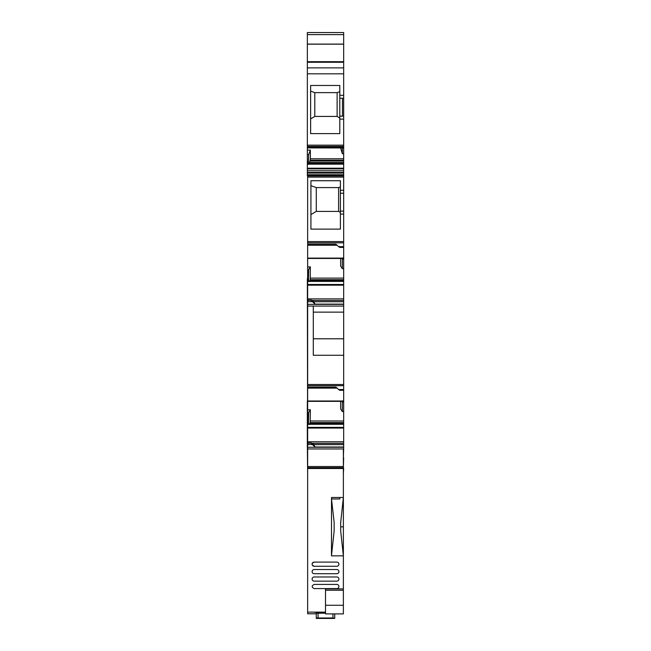 <?xml version="1.0" encoding="UTF-8"?>
<svg xmlns="http://www.w3.org/2000/svg" width="651" height="651" viewBox="0 0 651 651"><rect width="100%" height="100%" fill="white"/><g stroke="black" fill="none" stroke-linecap="round" stroke-linejoin="round"><path stroke-width="0.98" d="M343.671 190.271L343.671 193.249L340.4 193.249L340.4 190.271L343.671 190.271L343.671 175.388L307.353 175.388L343.671 175.444M343.671 193.249L343.671 258.455L307.646 258.447L343.671 258.455M343.671 257.918L343.671 259.106L342.328 259.106L342.719 257.918M308.688 280.882L343.671 280.915L343.671 259.106M308.712 280.898L343.671 280.898L343.671 312.138L313.302 312.138M313.302 306.076L313.302 355.275L343.671 355.275L343.671 312.138M343.671 355.275L343.671 401.35L307.646 401.341L343.671 401.35M343.671 400.813L343.671 402.001L342.328 402.001L342.719 400.813M308.688 423.777L343.671 423.809L343.671 402.001M308.712 423.793L343.671 423.793L343.671 448.97L307.646 448.97L307.646 444.568L312.415 444.568L315.092 447.001L343.671 447.001M343.671 34.617L343.671 32.55L307.353 32.55L307.353 44.17L343.671 44.17L343.671 34.617L307.353 34.617M307.646 443.201L311.219 443.201L307.646 442.949L307.646 444.568M311.276 442.949L307.646 442.949L307.646 441.785L343.671 441.785M307.646 300.306L311.219 300.306L307.646 300.054L307.646 441.785M311.276 300.054L307.646 300.054L307.646 298.89L343.671 298.89M343.671 175.933L307.646 175.933L307.646 298.89M307.646 175.933L307.646 278.636M340.4 193.249L340.4 211.111L343.671 211.111M340.4 211.111L340.4 229.119L340.4 214.089L343.671 214.089M343.671 247.421L339.798 247.421L338.61 246.631L343.671 246.631M343.671 268.643L342.328 268.684L342.328 259.106M307.646 266.951L310.364 266.869L310.201 279.702L343.671 279.702M342.328 268.684L340.652 266.096L340.652 258.455M309.656 281.631L310.201 279.702M343.671 280.915L308.655 280.915L308.387 281.346L343.671 281.346M310.364 266.869L308.688 269.563L308.387 281.346M308.208 300.469L307.646 299.094M311.52 300.168L313.302 301.055L315.092 304.107L343.671 304.107M307.646 306.076L343.671 306.076M343.671 338.789L313.302 338.789M343.671 390.315L339.798 390.315L338.61 389.534L343.671 389.534M343.671 411.538L342.328 411.578L342.328 402.001M307.646 409.845L310.364 409.764L310.201 422.597L343.671 422.597M342.328 411.578L340.652 408.991L340.652 401.35M309.656 424.525L310.201 422.597M343.671 423.809L308.655 423.809L308.387 424.24L343.671 424.24M310.364 409.764L308.688 412.457L308.387 424.24M308.208 443.364L307.646 441.988M311.52 443.062L313.302 443.949L315.092 447.001M308.688 269.563L307.646 269.595M307.646 301.673L312.415 301.673L315.092 304.107M311.219 300.306L312.415 301.673M308.688 412.457L307.646 412.49M311.219 443.201L312.415 444.568M307.353 278.636L307.646 447.782M307.353 175.9L307.353 175.444M338.61 246.631L335.932 244.206L307.646 244.206M338.61 389.534L335.932 387.101L307.646 387.101M340.4 212.462L338.61 211.404L338.61 187.594L340.4 186.943L340.4 180.742L310.926 180.742L310.926 229.119L340.4 229.119M338.61 211.404L316.28 211.404L310.926 214.561M338.61 187.594L316.28 187.594L310.926 185.641M316.28 211.404L316.28 187.594M340.4 190.271L340.4 180.742M310.364 150.08L308.688 154.539L307.353 154.572L307.353 150.153L310.364 150.08L310.364 158.779L309.656 162.522L343.671 162.522L343.671 147.891L307.353 147.891L343.671 147.956L343.671 44.17M343.671 162.522L343.671 175.388L307.353 175.388L307.353 174.753L343.671 174.753M307.353 150.153L307.353 147.777L343.671 147.777M343.671 153.677L342.328 153.709L340.652 147.956M309.656 162.522L343.671 162.669M309.209 163.279L309.599 162.669M308.688 154.539L308.305 164.361L308.712 163.279L343.671 163.279M307.353 154.572L307.353 170.757L343.671 170.757M307.353 174.753L307.353 170.757M343.671 98.285L339.798 98.285L339.798 85.484L310.625 85.484L310.625 133.626L339.798 133.626L339.798 116.147L343.671 116.147M307.353 147.777L307.353 146.442L343.671 146.442M342.328 153.709L342.328 147.956M307.353 44.17L307.353 146.442M339.798 91.653L337.12 92.629L314.791 92.629L314.791 116.439L310.625 118.897M310.625 91.107L314.791 92.629M337.12 92.629L337.12 116.439L339.798 118.018M337.12 116.439L314.791 116.439M339.798 98.285L339.798 116.147M307.353 44.097L343.671 44.097M325.508 612.428L314.645 612.298M307.646 448.97L307.646 613.787L316.28 613.787L307.646 613.787M316.28 618.011L332.954 617.962L334.736 618.426L316.28 618.426L316.28 613.242L325.508 613.193M316.28 613.242L316.28 613.657M307.646 612.127L325.508 612.127M343.37 537.091L343.37 541.258L343.37 537.091M307.646 467.719L343.37 467.719L343.37 448.97M343.37 467.719L343.37 526.822L340.693 526.822M343.37 555.897L343.37 526.822M343.37 588.886L325.508 588.886L325.508 605.267L343.37 605.267L343.37 546.726M343.37 605.267L343.37 613.893L325.508 613.893L325.508 605.267M334.736 618.011L334.736 613.893M342.483 555.848L343.362 555.848L340.693 530.964L340.693 522.444L343.37 497.494L331.514 497.494L331.473 555.848L342.483 555.848M343.37 468.508L307.646 468.508M312.358 565.158L314.197 566.264A2.083 2.083 0 0 1 312.114 564.181A2.083 2.083 0 0 1 314.197 562.098L312.366 563.188M330.277 618.385L320.447 618.084L330.277 618.076M331.473 555.848L334.142 530.972L334.142 522.436L331.514 498.983M339.798 497.494L339.798 498.983L331.766 498.983L331.514 497.494M336.827 581.148A2.083 2.083 0 0 0 338.911 579.064A2.083 2.083 0 0 0 336.827 576.981L314.197 576.981A2.083 2.083 0 0 0 312.114 579.064A2.083 2.083 0 0 0 314.197 581.148L336.827 581.148M314.197 584.427L336.827 584.427A2.083 2.083 0 0 1 338.911 586.51A2.083 2.083 0 0 1 336.827 588.594L314.197 588.594C311.512 587.202 311.512 585.81 314.197 584.427M314.197 562.098L336.827 562.098A2.083 2.083 0 0 1 338.911 564.181A2.083 2.083 0 0 1 336.827 566.264L314.197 566.264M314.197 569.535L336.827 569.535A2.083 2.083 0 0 1 338.911 571.627A2.083 2.083 0 0 1 336.827 573.71L314.197 573.71A2.083 2.083 0 0 1 312.114 571.627A2.083 2.083 0 0 1 314.197 569.535M307.353 403.246L307.329 400.951M343.647 448.97L343.37 457.604M343.37 468.175L343.647 457.604M343.647 468.175L343.37 473.92M307.353 444.885L307.646 473.92M307.329 444.885L307.353 440.548M307.329 403.246L307.329 440.548M343.671 177.113L307.646 177.113M307.646 241.578L343.671 241.578M307.646 242.831L343.671 242.831M307.646 258.105L343.671 258.105M310.364 278.107L343.671 278.107M310.047 280.451L343.671 280.451M308.362 281.395L343.671 281.395M307.646 284.479L343.671 284.479M307.646 281.541L308.305 281.541M307.646 285.171L343.671 285.171M311.984 300.469L343.671 300.469M313.302 301.73L343.671 301.73M307.646 304.359L343.671 304.359M307.646 384.513L343.671 384.513M307.646 385.685L343.671 385.685M307.646 401L343.671 401M310.364 421.002L343.671 421.002M310.047 423.353L343.671 423.353M308.362 424.289L343.671 424.289M307.646 427.382L343.671 427.382M307.646 424.436L308.305 424.436M307.646 428.065L343.671 428.065M311.984 443.364L343.671 443.364M313.302 444.625L343.671 444.625M307.646 447.253L343.671 447.253M307.646 422.035L308.688 422.035M307.646 279.133L308.688 279.133M310.364 158.779L343.671 158.779M310.201 160.252L343.671 160.252M310.047 161.049L343.671 161.049M308.655 163.368L343.671 163.368M308.387 164.093L343.671 164.093M308.362 164.166L343.671 164.166M307.353 168.202L343.671 168.202M307.353 164.361L308.305 164.361M307.353 168.894L343.671 168.894M307.353 172.442L343.671 172.442M307.353 173.068L343.671 173.068M307.353 174.867L343.671 174.867M343.671 95.306L339.798 95.306M342.483 116.147L342.483 98.285M343.671 119.125L339.798 119.125M307.353 146.548L343.671 146.548M307.353 161.936L308.688 161.936M307.353 145.173L343.671 145.173M307.353 73.815L343.671 73.815M307.353 67.875L343.671 67.875M307.353 62.276L343.671 62.276M307.353 61.707L343.671 61.707M318.07 617.962L318.07 613.193M332.954 617.962L332.954 613.893M307.646 466.539L343.37 466.539M325.508 590.229L343.37 590.229M307.646 245.24L337.072 245.24M307.646 388.134L337.072 388.134M307.353 146.898L343.671 146.898"/></g></svg>
